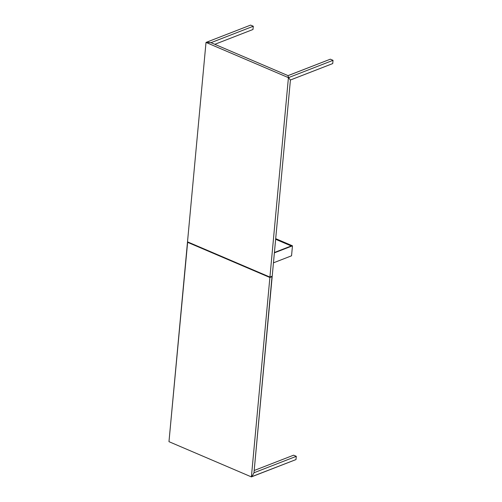 <?xml version="1.0" encoding="UTF-8"?>
<svg xmlns="http://www.w3.org/2000/svg" width="502" height="502" viewBox="0 0 502 502"><rect width="100%" height="100%" fill="white"/><g stroke="black" fill="none" stroke-linecap="round" stroke-linejoin="round"><path stroke-width="0.75" d="M251.891 476.705L251.389 476.9L251.891 476.705L253.981 472.758L296.293 456.324L295.992 459.568L296.293 456.324L293.614 455.182L254.188 470.499L293.614 455.182L296.293 456.324L253.987 472.765L251.904 476.611L295.992 459.568L252.01 476.655L252.092 475.752M251.389 476.9L168.973 441.672L251.389 476.9L269.888 277.487L187.472 242.259L168.973 441.672L187.641 242.196L269.888 277.487L251.389 476.9M253.974 472.765L272.178 276.596L269.888 277.487L272.015 276.527L253.974 472.765M269.875 277.048L269.844 277.418L187.629 242.284L187.666 241.914M271.626 276.407L272.046 276.244M206.51 42.231L206.008 42.432L187.51 241.845L269.925 277.073L288.424 77.653L206.008 42.432L288.424 77.653L288.926 77.459L288.311 77.195L288.035 75.62L210.978 42.683L206.008 42.432L187.51 241.845L269.925 277.073L272.216 276.182L290.413 80.013L332.732 63.572L333.027 60.328L330.354 59.18L288.041 75.651M252.989 29.486L253.29 26.242L250.611 25.1L206.629 42.187L210.984 42.683L253.29 26.242L252.989 29.486L214.806 44.32L252.989 29.486M210.984 42.689L253.29 26.242L250.611 25.1L206.629 42.187L207.376 42.507M269.925 277.073L272.216 276.182L290.413 80.013L288.857 78.205L288.926 77.459L288.424 77.653L269.925 277.073M288.035 75.62L210.978 42.683M290.401 80L332.732 63.572L333.027 60.328L289.045 77.415L288.964 78.318L290.42 80.006M288.041 75.62L288.305 77.095L289.045 77.415L333.027 60.328L330.354 59.18L288.041 75.62M288.299 77.126L289.045 77.415L288.945 78.306M275.636 239.266L291.279 245.949M274.381 252.851L292.471 245.823L291.543 255.807L273.452 262.835M291.543 255.807L292.471 245.823L292.057 245.647L292.026 245.999L292.057 245.647L275.667 238.933L291.7 245.785L291.668 246.137M274.412 252.506L292.057 245.647L292.026 245.999M275.692 238.657L292.057 245.647L275.692 238.657M291.26 245.961L275.636 239.285L291.26 245.961"/></g></svg>
